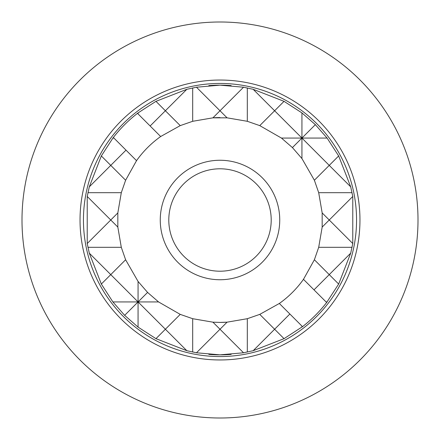 <?xml version="1.0" encoding="UTF-8"?>
<svg xmlns="http://www.w3.org/2000/svg" width="440" height="440" viewBox="0 0 440 440"><rect width="100%" height="100%" fill="white"/><g stroke="black" fill="none" stroke-linecap="round" stroke-linejoin="round"><path stroke-width="0.66" d="M220 168.795A51.205 51.205 0 0 0 168.795 220A51.205 51.205 0 0 0 220 271.205A51.205 51.205 0 0 0 271.205 220A51.205 51.205 0 0 0 220 168.795M231.176 354.382A134.844 134.844 0 0 1 220 354.844L243.535 352.776L253.16 350.702L284.042 338.663L302.511 326.651A134.844 134.844 0 0 0 326.651 302.511L338.663 284.042L350.702 253.16L352.776 243.535L352.776 196.465L350.702 186.84L338.663 155.958L327.102 138.067L315.348 124.652L301.934 112.899L284.042 101.338L253.16 89.298L243.535 87.225L220 85.157A134.844 134.844 0 0 1 231.176 85.618M136.526 160.666A102.416 102.416 0 0 1 160.666 136.526L137.489 113.35A134.844 134.844 0 0 0 113.35 137.489L112.899 138.067L113.933 138.067L136.526 160.666L125.62 180.24L121.297 192.687L117.832 212.927L117.832 227.073L121.297 247.313L125.62 259.76L138.067 281.446L147.582 292.418L158.554 301.934L180.24 314.38L192.687 318.703L212.927 322.168L220 322.416L227.073 322.168L247.313 318.703L259.76 314.38L279.334 303.474L289.861 314L274.621 329.241L259.76 314.38M326.651 302.511L303.474 279.334L314.38 259.76L318.703 247.313L322.168 227.073L322.168 212.927L318.703 192.687L314.38 180.24L301.934 158.554L292.418 147.582L281.446 138.067L259.76 125.62L247.313 121.297L227.073 117.832L212.927 117.832L192.687 121.297L180.24 125.62L160.666 136.526M220 117.585A102.416 102.416 0 0 0 212.927 117.832L220 110.759L227.073 117.832M220 160.259A59.741 59.741 0 0 0 160.259 220A59.741 59.741 0 0 0 220 279.741A59.741 59.741 0 0 0 279.741 220A59.741 59.741 0 0 0 220 160.259M220 83.446A136.554 136.554 0 0 0 83.446 220A136.554 136.554 0 0 0 220 356.554A136.554 136.554 0 0 0 356.554 220A136.554 136.554 0 0 0 220 83.446M220 418A198 198 0 0 0 418 220A198 198 0 0 0 220 22A198 198 0 0 0 22 220A198 198 0 0 0 220 418M220 359.964A139.964 139.964 0 0 0 359.964 220A139.964 139.964 0 0 0 220 80.036A139.964 139.964 0 0 0 80.036 220A139.964 139.964 0 0 0 220 359.964M112.899 138.067L101.338 155.958L89.298 186.84L87.225 196.465L87.225 243.535L89.298 253.16L101.338 284.042L112.899 301.934L124.652 315.348L138.067 327.102L155.958 338.663L186.84 350.702L196.465 352.776L220 354.844A134.844 134.844 0 0 1 208.824 354.382M208.824 85.618A134.844 134.844 0 0 1 220 85.157L196.465 87.225L186.84 89.298L155.958 101.338L138.067 112.899L138.067 113.933M303.474 279.334A102.416 102.416 0 0 1 279.334 303.474M220 322.416A102.416 102.416 0 0 0 227.073 322.168L220 329.241L243.535 352.776M150.139 126L165.38 110.759L180.24 125.62M314 289.861L329.241 274.621L314.38 259.76M126 150.139L110.759 165.38L125.62 180.24M186.84 89.298L165.38 110.759L155.958 101.338M138.067 112.899L137.489 113.35M289.861 314L302.511 326.651M301.934 326.068L301.934 327.102M253.16 350.702L274.621 329.241L284.042 338.663M326.068 301.934L327.102 301.934M350.702 253.16L329.241 274.621L338.663 284.042M89.298 186.84L110.759 165.38L101.338 155.958M113.35 137.489L113.933 138.067M247.313 318.703L247.313 352.05M259.76 125.62L274.621 110.759L253.16 89.298M247.313 87.951L247.313 121.297M243.535 87.225L220 110.759L196.465 87.225M192.687 318.703L192.687 352.05M196.465 352.776L220 329.241L212.927 322.168M192.687 87.951L192.687 121.297M180.24 314.38L165.38 329.241L186.84 350.702M155.958 338.663L165.38 329.241L138.067 301.934L158.554 301.934M125.62 259.76L110.759 274.621L138.067 301.934L147.582 292.418M281.446 138.067L301.934 138.067L292.418 147.582M284.042 101.338L274.621 110.759L301.934 138.067L301.934 158.554M322.168 227.073L329.241 220L322.168 212.927M314.38 180.24L329.241 165.38L301.934 138.067L315.348 124.652M318.703 247.313L352.05 247.313M352.776 196.465L329.241 220L352.776 243.535M318.703 192.687L352.05 192.687M338.663 155.958L329.241 165.38L350.702 186.84M87.951 247.313L121.297 247.313M101.338 284.042L110.759 274.621L89.298 253.16M87.225 243.535L110.759 220L117.832 227.073M87.951 192.687L121.297 192.687M117.832 212.927L110.759 220L87.225 196.465M138.067 281.446L138.067 327.102M112.899 301.934L138.067 301.934L124.652 315.348M301.934 112.899L301.934 138.067L327.102 138.067"/></g></svg>
